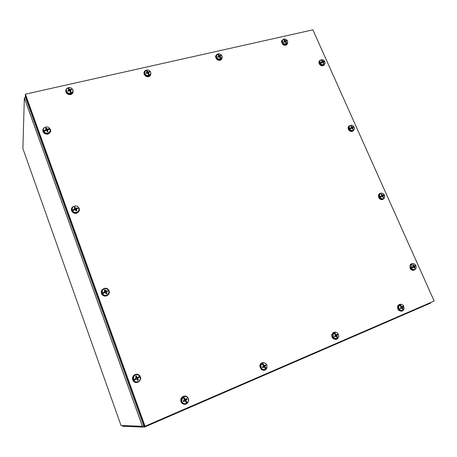 <?xml version="1.0" encoding="UTF-8"?>
<svg xmlns="http://www.w3.org/2000/svg" width="457" height="457" viewBox="0 0 457 457"><rect width="100%" height="100%" fill="white"/><g stroke="black" fill="none" stroke-linecap="round" stroke-linejoin="round"><path stroke-width="0.69" d="M22.896 148.588L24.341 97.998L25.495 97.272M143.727 425.644L142.418 426.307L121.008 425.478M122.396 425.57L122.63 426.227L144.338 427.158L144.429 426.198M430.791 302.483L430.46 303.14L144.378 427.141M122.316 425.564L122.63 426.227M312.885 29.842L434.15 301.026L145.063 426.221L143.921 426.181L139.088 412.757L139.882 412.7L144.749 426.21L143.921 426.181L25.324 96.798L29.419 108.16L29.505 106.304L25.386 94.879L144.749 426.21L25.386 94.879L25.324 96.798L25.409 94.153L312.885 29.842M145.063 426.221L25.409 94.153M402.143 307.435L402.206 307.807M399.567 304.391L397.978 305.567C397.11 307.441 397.504 309.121 399.167 310.611L401.863 311.108M401.663 304.499C400.235 303.962 399.098 304.293 398.253 305.487C397.384 307.355 397.784 309.041 399.447 310.532C401.046 311.52 402.383 311.337 403.457 309.983L402.263 308.572M402.971 308.749L402.674 308.961M403.063 308.846L403.497 309.915L404.051 309.063L403.674 305.944C402.651 304.573 401.469 304.156 400.126 304.699L401.035 305.819L400.692 305.922L400.126 304.699M403.36 309.977L402.948 310.297L401.994 308.058L400.943 308.081M403.023 308.778L402.468 307.407L403.28 306.778L402.143 307.201L401.96 306.893M400.372 308.029L400.669 308.686L401.692 307.972M402.954 310.309C400.423 311.823 397.362 307.201 399.532 305.15L401.355 307.07L400.281 308.087L400.669 308.686M403.28 306.778L402.891 306.179L401.817 306.733L401.052 305.722M402.554 310.474C399.995 312.399 396.459 307.492 398.801 305.265L400.521 304.539M399.589 305.093L399.966 304.722M401 305.647L400.612 305.767M401.046 305.767L400.818 306.224L400.692 305.922M401.417 308.012L402.143 307.201M281.923 40.347L281.426 41.707L282.894 44.535C284.648 45.626 286.065 45.523 287.133 44.22M283.237 39.353L281.603 41.45L283.072 44.278C285.505 45.574 287.03 45.106 287.647 42.872L287.647 42.632M286.322 42.547L286.151 42.975L286.288 42.541L285.802 42.644M286.408 42.621L286.773 43.889L286.151 42.975M286.773 43.889L286.219 44.146L285.351 41.753L284.054 42.204L283.888 41.816M286.368 42.552L285.785 41.376L286.722 40.964L286.373 40.427L285.539 40.759L284.585 39.828L284.357 40.262L283.814 39.085C285.162 38.805 286.305 39.285 287.242 40.519L287.721 41.941L286.859 43.735M286.305 43.992C283.923 44.14 282.626 43.038 282.415 40.69L283.26 39.336L284.814 40.981L283.706 41.667M283.814 39.085L284.585 39.828M287.287 43.346C286.545 46.231 281.306 44.22 281.895 41.267L282.689 39.925M283.3 39.371L283.706 39.199M284.54 39.77L284.288 40.13M284.471 40.496L284.58 39.885M284.842 41.764L284.551 41.473M285.699 41.473L286.373 40.427M284.734 41.13L284.065 42.073M285.556 41.29L285.111 41.627M336.695 335.501L336.735 335.855M334.107 332.228L331.971 334.193C331.451 336.032 331.936 337.58 333.427 338.831L336.203 339.357M336.758 332.61C334.73 331.622 333.21 332.125 332.21 334.124C331.691 335.969 332.176 337.517 333.673 338.768C335.587 339.865 337.117 339.511 338.26 337.712M337.335 336.918L336.506 336.638M336.98 336.969L336.615 336.849M337.432 337.015L337.797 338.174L337.095 337.106M337.797 338.174L337.317 338.54L336.272 336.209L335.387 336.175M337.386 336.946L336.78 335.541L337.729 334.821L336.62 335.232L336.432 334.907M334.587 336.238L334.85 336.883L335.946 336.124M337.317 338.546C333.827 338.82 332.553 337.135 333.496 333.484L333.856 333.067L335.615 335.17L334.45 336.249L334.85 336.883M333.856 333.067L334.45 332.645C335.918 332.05 337.18 332.473 338.237 333.907L338.78 336.375L337.912 338.117M334.45 332.645L335.358 333.736L335.05 333.913L334.313 332.656M337.729 334.821L337.329 334.193L336.129 334.804L335.358 333.736M336.98 338.688C334.364 340.539 330.828 336.158 332.845 333.57L335.13 332.41M335.312 333.661L334.975 333.753M335.358 333.787L335.181 334.238L335.05 333.913M334.792 336.535L335.09 336.198M335.895 336.129L335.861 335.649L336.62 335.232M336.386 334.924L335.667 335.284M215.91 55.503L215.538 57.125L217.018 59.604C219.046 60.798 220.622 60.587 221.748 58.976M217.326 54.24C216.167 54.726 215.618 55.6 215.681 56.868L217.161 59.347C220.028 60.73 221.691 60.067 222.136 57.359L222.102 57.079M220.531 57.548L220.411 57.982L220.485 57.542L219.954 57.656M220.308 57.856L219.977 57.702M220.611 57.628L221.051 58.93L220.411 57.982M221.051 58.93L220.445 59.21L219.474 56.731L218.098 57.211L217.732 56.651L218.12 57.074M220.565 57.553L219.954 56.365L221.011 55.885L220.651 55.326L219.714 55.68L218.743 54.709L218.572 55.148L217.995 53.92C219.457 53.618 220.668 54.109 221.634 55.406L222.062 56.451L221.114 58.776M220.508 59.056C218.183 59.29 216.812 58.279 216.39 56.017L217.389 54.194L218.92 55.891L217.732 56.651M217.995 53.92L218.743 54.709M221.811 58.05C221.319 61.152 215.761 59.793 215.955 56.605L216.652 54.983M217.435 54.234L217.909 54.04M218.703 54.651L218.503 55.006M218.743 54.766L218.572 55.148M219.04 56.685L218.777 56.257M219.966 56.314L220.651 55.326M218.417 57.028L218.092 57.045M218.852 56.074L218.555 56.948M219.874 56.205L219.343 56.611L219.714 55.68M262.558 362.669C260.816 363.161 259.89 364.389 259.782 366.354L261.495 369.713L264.272 370.279M266.277 364.029C263.106 361.636 261.004 362.395 259.976 366.308L261.69 369.667C264.243 370.924 266.031 370.187 267.059 367.468M265.506 367.736L264.375 367.068M265.209 367.759L264.717 367.708M265.603 367.845L266.054 369.028L265.323 367.902M266.054 369.028L265.483 369.445L264.346 367.017L263.689 366.931M265.551 367.771L264.883 366.371L265.997 365.514L264.929 365.903L264.706 365.526M264.203 366.902L264.06 366.451L264.929 365.903M262.655 366.914L262.815 367.742L263.997 366.931M265.483 369.445C262.301 370.039 260.821 368.582 261.038 365.074L261.924 363.681L263.672 365.926L262.404 367.08L262.815 367.742M261.924 363.681L262.586 363.224C264.186 362.572 265.54 363.001 266.637 364.509L267.048 365.451L266.145 368.982M262.586 363.224L263.226 364.549L262.467 363.224M265.997 365.514L265.586 364.846L264.237 365.531L263.466 364.395M265.237 369.559C261.878 370.353 260.29 368.879 260.473 365.137C261.078 363.595 262.164 362.852 263.735 362.909M263.421 365.571L263.352 364.886L263.055 365.063M263.466 364.446L263.352 364.886L263.226 364.549M262.906 367.314L263.278 366.937M264.517 365.651L263.695 365.971M144.104 72.126L143.984 73.96L145.4 75.988C147.811 77.302 149.582 76.93 150.713 74.874M145.6 70.464C144.298 71.161 143.789 72.24 144.075 73.703L145.497 75.731C148.913 77.182 150.701 76.285 150.867 73.04L150.724 72.594M148.988 73.857L148.936 74.297L148.965 73.851L148.314 73.903M148.828 74.165L148.388 74.051M149.073 73.943L149.593 75.291L148.936 74.297M149.593 75.291L148.931 75.588L147.245 72.28M149.022 73.863L148.382 72.663L149.57 72.109L149.199 71.521L147.811 71.8L147.154 70.886L147.051 71.332L146.434 70.052C148.028 69.721 149.319 70.229 150.319 71.583L150.61 72.177C150.987 73.428 150.661 74.411 149.633 75.137M148.965 75.434C146.737 75.748 145.297 74.857 144.646 72.76L145.772 70.344L147.268 72.097L146 72.937L146.366 73.526L147.514 72.903M146.434 70.052L147.154 70.886M150.639 73.891C150.576 77.244 144.635 76.759 144.315 73.36L144.8 71.469M145.823 70.395L146.371 70.172M147.114 70.829L146.983 71.183M147.16 70.949L147.051 71.332M148.502 72.463L149.199 71.521M146 72.937L146.497 73.451M146.771 73.297L146.44 73.32M148.468 72.423L147.76 72.92M147.223 72.303L147.103 73.12M184.137 396.082C180.995 397.15 180.064 399.298 181.36 402.514L182.44 403.645L184.999 404.285M182.577 403.628C185.805 406.113 190.272 401.514 188.067 398.018C185.605 393.26 178.481 398.081 181.498 402.497L182.577 403.628M186.33 401.6L185.234 400.441L185.456 399.961L187.164 399.241L186.742 398.538L185.222 399.304L183.605 396.825C184.868 396.253 186.062 396.385 187.176 397.224L187.958 398.133C188.838 399.898 188.61 401.486 187.261 402.903L186.079 401.326L185.685 401.623M186.65 401.726L187.261 402.903M187.204 402.937L186.467 403.44L185.285 400.88L184.365 400.709L185.016 400.749M186.599 401.652L185.873 400.349L187.164 399.241M183.628 400.692L183.628 401.663L184.908 400.795M186.53 403.405C184.182 404.211 182.577 403.388 181.709 400.943L182.869 397.327L184.588 399.732L183.206 400.96L183.628 401.663M183.605 396.825L184.457 398.093M186.439 403.451C183.948 404.451 182.223 403.64 181.263 401.012C181.189 397.761 182.669 396.27 185.713 396.533M182.869 397.327L183.514 396.813M185.542 399.418L184.628 399.452L184.422 398.573L183.994 398.841M184.462 398.138L184.422 398.573L184.291 398.213M185.89 399.167L186.148 399.601M184.091 398.978L184.394 398.801M183.903 401.137L184.365 400.709M65.768 90.48L65.991 92.348L67.248 93.868C70.224 95.313 72.212 94.69 73.211 92M67.219 88.258C65.837 89.229 65.442 90.503 66.031 92.097L67.288 93.616C71.366 95.096 73.274 93.931 73.017 90.115L72.572 89.355M67.762 87.99L68.35 87.658C70.087 87.293 71.475 87.818 72.503 89.235L72.56 89.332C73.263 90.829 72.949 92.046 71.623 92.988L69.972 91.32L70.104 90.943M70.829 91.96L70.898 91.651L70.252 91.886M70.915 91.657L70.938 92.097M71.001 91.748L71.623 92.988M71.612 93.142L70.881 93.457L69.67 90.789L68.082 91.331L67.705 90.715L68.361 91.172M70.949 91.668L70.269 90.457L71.606 89.806L71.229 89.195L69.681 89.509L68.316 87.773M70.892 93.302C68.773 93.679 67.288 92.931 66.425 91.069C66.082 89.761 66.482 88.727 67.619 87.973L69.058 89.789L67.705 90.715M68.35 87.658L69.03 88.549M72.926 90.977C73.588 94.582 67.19 95.273 66.219 91.686L66.362 89.635M68.996 88.481L68.938 88.835M70.269 90.337L69.407 90.372L69.116 89.298L68.79 89.406M69.041 88.612L69.007 88.989M70.578 90.138L71.229 89.195M69.064 89.995L69.116 90.772M414.196 266.66L414.265 266.991M411.449 263.843L410.089 264.974L410.049 268.105C411.094 269.996 412.477 270.675 414.196 270.144M413.368 263.746C412.065 263.403 411.066 263.775 410.369 264.86L410.323 267.996C412.025 270.544 413.774 270.892 415.567 269.053L415.63 268.939M412.82 267.602L412.471 267.733M412.757 267.676L412.368 267.825M413.202 264.82L412.705 265.117L413.528 266.391L411.306 267.625L411.568 264.512C412.871 263.352 414.208 263.529 415.596 265.054L414.253 265.997L413.202 264.82L412.985 265.466M412.665 267.545L412.3 267.105M411.529 268.356L411.306 267.625M412.82 267.625L413.779 267.054L414.579 268.333L415.07 268.036L414.545 266.608L415.333 266.117L414.608 266.38L414.35 265.934M412.608 267.471L412.934 267.248M413.442 266.482L412.471 267.025M415.487 265.14L415.984 265.717L416.11 268.168L415.179 269.299C413.928 269.898 412.768 269.561 411.694 268.288M415.984 265.717L415.333 266.117M414.568 269.647C412.163 271.287 408.826 266.859 410.837 264.7L412.385 263.906M415.025 266.231L415.847 265.768M413.425 267.134L414.608 266.38M414.065 266.688L414.133 267.048M414.362 267.791L415.07 268.036M414.031 266.128L414.242 266.505M135.163 374.512C132.907 375.637 132.09 377.436 132.707 379.916L133.461 381.207C134.626 382.423 136.02 382.806 137.643 382.338M132.804 379.881L133.564 381.172C136.774 385.154 143.03 379.527 139.693 375.694C137.111 372.112 131.096 375.74 132.804 379.881M135.312 379.607L136.609 378.882M135.215 379.624L135.506 379.373L134.975 378.876M135.198 379.698L133.838 380.47L135.055 379.744M135.603 379.247L135.352 378.762L133.495 379.624C133.301 375.551 135.089 374.094 138.854 375.243L139.716 376.117L137.368 377.545L136.26 376.082L136.289 376.945L135.918 377.134M133.838 380.47L133.495 379.624M135.283 379.636L136.837 378.91L137.563 380.401L138.282 379.996L137.723 378.242L140.139 376.928C140.676 378.847 140.122 380.361 138.477 381.475C136.689 382.309 135.163 381.966 133.918 380.435M136.26 376.082L135.54 376.488L136.186 378.207L134.901 378.904M140.139 376.928L138.922 377.579M139.276 380.87L138.294 381.669C136.152 382.6 134.478 382.063 133.267 380.058C132.53 376.608 133.872 374.803 137.3 374.643M139.693 376.134L140.105 376.934M139.008 377.545L138.322 377.779L138.031 377.214L137.78 377.391L138.322 377.779M138.031 377.214L138.545 376.848M138.282 379.996L137.111 378.802L138.031 377.876M137.568 379.424L137.22 379.647M137.78 377.391L137.123 377.813L136.506 377.631L136.289 376.945M136.135 378.27L135.352 378.762M379.573 193.619L378.453 194.956L378.607 197.413C379.841 199.486 381.367 200.097 383.189 199.235M381.367 193.191C380.075 193.094 379.19 193.625 378.704 194.796L378.859 197.258C380.824 199.955 382.646 200.177 384.326 197.927L384.36 197.841M381.269 196.773L380.007 197.527L379.63 196.881L380.938 196.213L379.63 196.881M380.624 196.407L381.892 195.699L380.909 196.401M380.847 196.23L380.498 196.447M380.881 196.339L381.149 196.796M381.264 196.784L382.212 196.253L383.006 197.521L383.503 197.253L382.96 195.887L383.789 195.447L383.103 195.756L382.84 195.305L382.532 195.527L383.103 195.756M383.452 194.865L382.709 195.27L381.686 194.145L381.189 194.408L381.892 195.699M379.778 196.79L379.773 194.294C381.018 192.763 382.458 192.831 384.091 194.499M383.789 195.447L384.468 195.145L384.697 197.036L383.617 198.515C382.36 199.035 381.207 198.675 380.155 197.435M383.674 198.481L383.063 198.966C379.996 199.281 378.67 197.83 379.093 194.608L380.475 193.517M383.971 194.573L384.343 195.202M383.349 194.933L382.84 195.305M381.966 196.361L382.76 195.91M382.56 196.019L382.646 196.31M382.835 197.087L383.503 197.253M381.686 194.145L381.515 194.813M382.532 195.527L381.629 195.922M101.934 290.041L101.483 293.531L101.934 294.399C104.105 296.662 106.292 296.684 108.498 294.485M101.557 293.423L102.002 294.297C104.67 298.535 111.537 294.131 108.675 290.052C106.418 286.139 99.832 289.235 101.557 293.423M105.915 293.268L106.772 293.325L106.173 293.84L105.173 292.36L102.522 293.88L102.117 293.097L103.63 292.314L102.117 293.097M104.293 292.828L103.596 292.32M104.179 292.891L103.545 292.446M107.189 290.515L106.001 291.103L104.933 289.721L104.219 290.075L104.95 291.32L103.556 292.326M102.179 293.028C102.248 288.807 104.202 287.636 108.046 289.521L108.383 289.938M106.892 293.48L106.35 291.772L108.789 290.715C109.297 292.543 108.732 293.96 107.092 294.954C105.304 295.673 103.802 295.296 102.585 293.811M108.886 292.76L106.967 295.308C104.784 296.113 103.116 295.513 101.968 293.508C101.34 291.669 101.831 290.184 103.431 289.064M108.372 289.984L108.76 290.726M107.001 290.726L106.487 291.166L106.715 291.6M106.989 291.475L106.715 290.955L107.144 290.555M104.933 289.721L105.013 290.692L104.67 290.841M106.487 291.166L105.841 291.589L105.236 291.395L105.013 290.692M104.887 291.652L104.065 292.377M106.253 293.08L105.813 292.52L106.298 291.806M348.925 125.972L348.08 127.337L348.314 129.291C349.736 131.525 351.382 132.05 353.244 130.868M350.519 125.287L348.303 127.137L348.542 129.091C350.702 131.867 352.558 132.01 354.106 129.52L354.135 129.388M352.456 128.96L353.084 129.057L352.581 129.291L351.799 128.034L349.628 129.274L349.262 128.651L350.536 127.977L349.262 128.651M350.262 128.234L350.548 127.989M350.45 127.994L350.136 128.268M350.525 128.183L350.759 128.594M353.061 126.783L352.307 127.115L351.319 126.041L350.816 126.275L351.587 127.36L350.525 127.966M349.405 128.537L349.268 126.532C350.422 124.755 351.907 124.75 353.735 126.515M353.084 129.057L352.541 127.737L353.392 127.343L354.101 127.137L354.358 128.623L353.198 130.302C351.941 130.753 350.793 130.376 349.771 129.16M353.592 130.056L352.707 130.856C349.913 131.165 348.554 129.868 348.64 126.96L349.776 125.732M353.627 126.612L353.964 127.172M352.678 127.103L352.198 127.509L352.398 127.834M352.707 127.617L352.484 127.263L353.015 126.818M353.107 126.755L352.787 127.029M351.319 126.041L351.182 126.726M350.93 128.137L350.57 128.291M352.198 127.509L351.222 127.8M71.532 208.689L71.909 211.505C74.754 214.259 77.17 214.025 79.152 210.791M71.652 210.694L71.96 211.334C74.285 215.578 81.42 212.025 78.855 207.924C76.822 203.948 69.955 206.558 71.652 210.694M75.959 210.614L76.747 210.557L76.136 211.008L75.154 209.54L72.554 211.02L72.212 210.169L73.64 209.495L72.16 210.266M74.245 209.997L73.6 209.489M74.137 210.049L73.583 209.706M77.187 207.901L75.622 208.261L74.959 207.072L74.245 207.387L74.817 208.9L73.56 209.489M72.212 210.169C70.789 206.781 76.159 204.285 78.296 207.318L78.398 207.461M76.85 210.694L76.325 209.032L78.793 208.209C79.272 209.957 78.695 211.271 77.056 212.157C75.279 212.773 73.794 212.362 72.606 210.923M78.975 209.477C79.004 210.928 78.341 211.985 76.993 212.659C74.788 213.35 73.137 212.711 72.04 210.74L72.383 207.655M78.398 207.541L78.764 208.215M77.033 208.198L76.69 208.889M76.97 208.786L76.747 208.403L77.142 207.941M76.279 210.448L75.868 209.946L76.153 209.403M74.959 207.072L75.085 208.152L74.771 208.261M76.536 208.649L75.908 209.072L75.314 208.866L75.085 208.152M74.937 208.792L74.731 209.586L74.12 209.706M319.454 60.73L318.843 62.021L319.106 63.603C320.717 65.968 322.442 66.414 324.281 64.951M320.82 59.867L319.049 61.781L319.306 63.369C321.602 66.174 323.47 66.276 324.904 63.672L324.927 63.46M323.162 63.266L323.75 63.294L323.248 63.5L322.476 62.255L320.34 63.472L319.986 62.86L321.242 62.203L319.986 62.86M320.991 62.5L321.231 62.186M321.145 62.198L320.86 62.529M321.248 62.46L321.425 62.792M323.762 61.129L324.367 61.072L323.413 61.506L323.762 61.129L322.711 61.284L322.036 60.37L321.534 60.575L322.271 61.592L321.22 62.169M320.111 62.729L319.923 61.089C320.98 59.176 322.493 59.13 324.459 60.952M323.75 63.294L323.299 61.918L324.813 61.552L325.064 62.752L323.87 64.534C322.608 64.923 321.471 64.523 320.466 63.334M324.51 64.106L323.436 65.18C320.837 65.448 319.477 64.266 319.352 61.621L320.248 60.375M324.367 61.072L324.676 61.569M323.413 61.506L323.088 62.129M323.379 61.889L323.716 61.169M323.807 61.107L323.522 61.444M322.036 60.37L321.934 61.067M322.945 61.918L321.945 62.078M321.579 62.615L322.174 61.735L321.317 62.615M42.815 130.159L43.215 132.176C46.403 135.152 48.865 134.838 50.596 131.228M44.615 127.486C43.061 128.428 42.524 129.748 43.009 131.45L43.238 131.947C45.334 136.117 52.595 133.215 50.236 129.177L49.436 128.154M47.265 131.439L48.082 131.405L47.368 131.679L46.403 130.222L43.855 131.662L43.512 130.805L44.917 130.171L43.472 130.936M45.483 130.651L44.877 130.159M45.374 130.702L44.889 130.451M44.74 130.176L44.712 130.496M48.442 128.765L49.687 128.566L48.328 129.142L48.442 128.765L47.242 129.16L46.248 127.914L45.54 128.183L46.203 129.285L44.832 130.148M43.512 130.805C42.107 127.463 47.711 125.344 49.676 128.457M48.082 131.405L47.568 129.777L50.053 129.177C50.51 130.845 49.922 132.067 48.288 132.85C46.517 133.375 45.049 132.936 43.889 131.53M50.236 130.148C50.436 131.69 49.784 132.804 48.276 133.49C46.071 134.067 44.438 133.398 43.381 131.479L43.404 129.205M49.687 128.566L50.024 129.182M48.328 129.142L47.894 129.674M48.208 129.582L48.402 128.811M48.522 128.737L48.482 129.057M46.248 127.914L46.134 129.165M47.431 129.891L46.648 129.811L46.414 129.085M46.22 129.457L46.311 130.262M45.803 130.496L45.437 130.525M47.574 131.302L47.351 130.411M142.418 426.307L24.341 97.998M144.338 427.158L143.989 426.181M22.85 148.456L121.025 425.518M402.457 307.721L401.817 307.938M401.817 306.733L401.246 306.927M402.743 306.304L403.108 306.87M402.491 307.384L401.52 307.521M402.057 306.847L401.4 307.161M285.825 41.53L285.471 41.975M285.248 40.65L284.562 41.513M286.225 40.536L286.55 41.021M284.722 41.136L284.214 42.067M285.791 41.353L285.374 41.804M285.539 40.759L285.054 41.644M336.786 335.844L336.049 336.084M336.129 334.804L335.501 335.01M337.175 334.318L337.552 334.918M334.941 336.786L334.558 336.181M336.832 335.489L335.975 335.564M219.994 56.491L219.64 57.034M219.406 55.577L218.829 56.44M220.503 55.434L220.834 55.943M218.823 56.091L218.44 57.011M219.56 56.885L219.954 56.365L219.554 56.874M264.911 366.623L264.157 366.851M264.237 365.531L263.54 365.737M265.42 364.977L265.814 365.611M262.929 367.634L262.529 366.994M264.974 366.246L264.26 366.246M148.416 72.76L148.079 73.44M147.811 71.8L147.371 72.669M149.039 71.635L149.382 72.16M146.474 73.463L146.143 72.92M147.16 72.349L146.948 73.2M148.142 71.909L147.914 72.846M185.913 400.452L185.325 400.606M185.222 399.304L184.628 399.452M186.565 398.67L186.97 399.344M183.765 401.543L183.36 400.863M185.993 400.052L185.456 399.961M70.298 90.515L70.03 91.389M69.681 89.509L69.407 90.372M71.064 89.315L71.412 89.863M68.207 91.257L67.87 90.692M68.956 90.092L68.904 90.88M70.041 89.623L69.984 90.56M413.779 267.054L412.802 267.276M414.59 266.568L413.619 266.791M414.933 267.905L414.516 268.173M412.808 265.237L413.242 264.991M413.962 265.894L413.448 266.105M414.539 266.882L414.019 267.094M414.242 266.008L413.505 266.431M136.546 378.904L136.14 378.87M137.723 378.242L137.323 378.202M138.157 379.824L137.477 380.213M135.643 376.659L136.329 376.282M136.986 377.431L136.506 377.631M137.608 378.636L137.134 378.836M382.212 196.253L381.327 196.63M383.029 195.819L382.149 196.196M383.372 197.138L382.949 197.373M381.292 194.533L381.726 194.316M382.418 195.156L381.961 195.43M382.977 196.116L382.515 196.39M382.709 195.27L381.972 195.887M106.772 293.325L106.098 293.668M104.327 290.252L105.001 289.915M105.63 290.983L105.236 291.395M104.824 291.686L104.664 292.177M106.23 292.137L105.841 292.554M106.001 291.103L105.841 291.589M352.576 127.68L352.004 128.051M352.958 128.948L352.484 129.04M350.925 126.4L351.359 126.218M352.021 127L351.587 127.354M351.484 127.497L350.822 128.251M352.564 127.926L352.147 128.268M352.307 127.115L351.65 127.869M76.742 210.557L76.068 210.854L76.747 210.557M74.354 207.564L75.028 207.272M75.622 208.261L75.314 208.866M74.817 208.9L74.731 209.586M76.199 209.375L75.896 209.986M75.988 208.386L75.908 209.072M323.219 61.986L322.773 62.392M321.648 60.707L322.076 60.547M322.711 61.284L321.951 62.089M323.236 62.181L322.859 62.58M322.996 61.398L322.408 62.278M47.979 131.279L47.311 131.536L47.991 131.285M45.654 128.366L46.323 128.114M46.877 129.028L46.648 129.811M46.077 129.605L46.066 130.376M47.442 130.096L47.214 130.891M47.242 129.16L47.237 130.028M142.464 426.301L24.352 97.912M399.532 305.15L398.801 305.265M402.468 307.407L401.457 307.561M282.415 40.69L281.895 41.267M285.785 41.376L285.385 41.816M333.496 333.484L332.845 333.57M336.78 335.541L335.861 335.649M216.39 56.017L215.955 56.605M261.038 365.074L260.473 365.137M264.883 366.371L264.06 366.451M144.646 72.76L144.315 73.36M148.382 72.663L148.011 73.32M181.709 400.943L181.263 401.012M185.873 400.349L185.234 400.441M66.425 91.069L66.219 91.686M70.269 90.457L69.972 91.32M411.568 264.512L410.837 264.7M414.545 266.608L413.511 266.859M137.597 378.613L137.111 378.802M379.773 194.294L379.093 194.608M382.96 195.887L381.989 196.327M106.213 292.109L105.813 292.52M349.268 126.532L348.64 126.96M352.541 127.737L352.039 128.08M72.212 210.397L72.04 210.74M76.188 209.34L75.868 209.946M319.923 61.089L319.352 61.621M323.208 62.021L322.779 62.415M43.512 131.033L43.381 131.479M47.425 130.068L47.185 130.856"/></g></svg>

